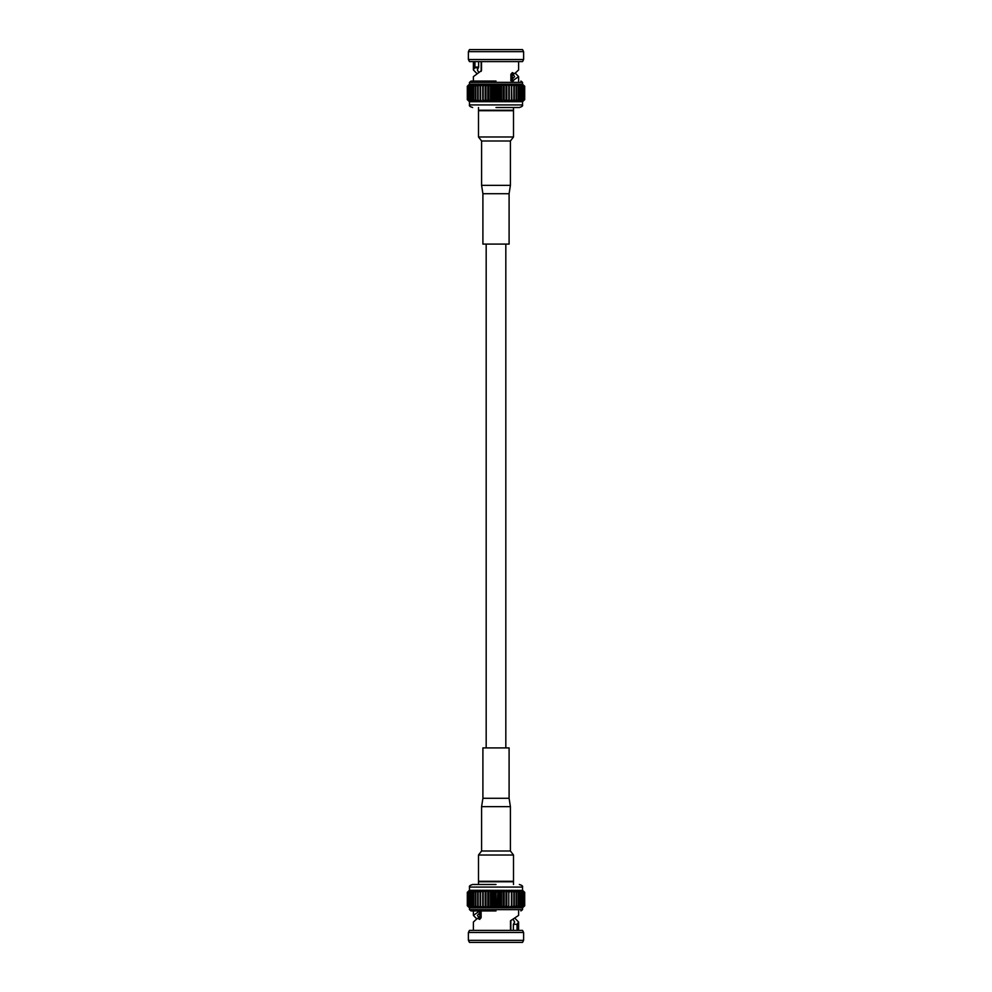 <?xml version="1.0" encoding="UTF-8"?>
<svg xmlns="http://www.w3.org/2000/svg" width="992" height="992" viewBox="0 0 992 992"><rect width="100%" height="100%" fill="white"/><g stroke="black" fill="none" stroke-linecap="round" stroke-linejoin="round"><path stroke-width="1.49" d="M505.821 747.906L505.821 244.094M496 884.48L473.159 884.48M519.349 884.48C521.941 885.248 523.007 886.116 522.536 887.071L469.464 887.071L469.464 890.283L522.66 890.394M482.732 890.283L482.732 892.354L482.732 890.283L480.574 892.354L480.401 890.283L478.132 892.354L478.243 890.283L475.875 892.354L476.272 890.283L473.854 892.354L474.523 890.283L472.056 892.354L473.01 890.283L470.53 892.354L471.758 890.283L468.199 892.354L470.034 890.283L467.592 892.354L469.6 890.283L467.306 892.354L469.34 890.394M497.761 905.758L497.761 892.354L497.24 905.758L498.778 907.829L500.228 905.758L501.518 907.829L503.18 905.758L504.196 907.829L506.044 905.758L506.8 907.829L508.809 905.758L509.268 907.829L511.426 905.758L511.599 907.829L513.868 905.758L513.757 907.829L516.125 905.758L515.728 907.829L518.146 905.758L517.477 907.829L519.944 905.758L518.99 907.829L521.47 905.758L520.242 907.829L523.801 905.758L521.966 907.829L524.408 905.758L522.4 907.829L524.694 905.758L524.694 892.354L522.536 890.283L522.536 887.071M469.464 907.829L467.306 905.758L469.6 907.829L467.592 905.758L470.034 907.829L468.199 905.758L470.754 907.829L469.092 905.758L471.758 907.829L470.295 905.758L473.01 907.829L471.77 905.758L474.523 907.829L473.519 905.758L476.272 907.829L475.515 905.758L478.243 907.829L477.722 905.758L480.401 907.829L480.14 905.758L482.732 907.829L482.732 905.758L485.2 907.829L485.46 905.758L487.804 907.829L488.312 905.758L490.482 907.829L491.251 905.758L493.222 907.829L494.76 905.758L496 907.829L469.464 907.829L469.464 909.639L522.536 909.639L520.936 910.941M467.306 892.354L467.306 905.758M467.331 892.354L467.331 905.758M524.694 905.758L522.536 907.829L506.8 907.829L506.8 890.283L508.809 892.354L509.268 890.283L511.426 892.354L511.599 890.283L513.868 892.354L513.757 890.283L516.125 892.354L515.728 890.283L518.146 892.354L517.477 890.283L519.944 892.354L518.99 890.283L521.47 892.354L520.242 890.283L523.801 892.354L521.966 890.283L524.408 892.354L522.4 890.283L524.694 892.354L524.694 905.758M524.669 905.758L524.669 892.354M467.592 892.354L467.592 905.758M467.678 892.354L467.678 905.758M524.408 905.758L524.408 892.354M524.322 905.758L524.322 892.354M468.199 892.354L468.199 905.758M468.336 892.354L468.336 905.758M523.801 905.758L523.801 892.354M523.664 905.758L523.664 892.354M469.092 892.354L469.092 905.758M469.29 892.354L469.29 905.758M522.908 905.758L522.908 892.354M522.71 905.758L522.71 892.354M470.295 892.354L470.295 905.758M470.53 892.354L470.53 905.758M521.705 905.758L521.705 892.354M521.47 905.758L521.47 892.354M471.77 892.354L471.77 905.758M472.056 892.354L472.056 905.758M520.23 905.758L520.23 892.354M519.944 905.758L519.944 892.354M473.519 892.354L473.519 905.758M473.854 892.354L473.854 905.758M518.481 905.758L518.481 892.354M518.146 905.758L518.146 892.354M475.515 892.354L475.515 905.758M475.875 892.354L475.875 905.758M516.485 905.758L516.485 892.354M516.125 905.758L516.125 892.354M477.722 892.354L477.722 905.758M478.132 892.354L478.132 905.758M514.278 905.758L514.278 892.354M513.868 905.758L513.868 892.354M480.14 892.354L480.14 905.758M480.574 892.354L480.574 905.758M511.86 905.758L511.86 892.354M511.426 905.758L511.426 892.354M485.2 907.829L485.2 890.283L482.732 892.354L482.732 905.758M509.268 892.354L509.268 890.283M483.191 892.354L483.191 905.758M508.809 905.758L508.809 892.354M485.2 890.283L485.46 905.758M487.804 907.829L487.804 890.283L485.46 892.354M485.956 892.354L485.956 905.758M506.54 905.758L506.8 890.283M506.54 892.354L504.196 890.283L504.196 907.829L501.518 907.829L501.518 890.283L503.18 892.354L504.196 890.283M506.044 905.758L506.044 892.354M487.804 890.283L488.312 905.758M490.482 907.829L490.482 890.283L488.312 892.354M488.82 892.354L488.82 905.758M503.688 905.758L503.688 892.354M503.18 905.758L503.18 892.354M490.482 890.283L491.251 892.354L491.251 905.758M493.222 907.829L493.222 890.283L491.251 892.354M491.772 892.354L491.772 905.758M500.749 905.758L500.749 892.354L501.518 890.283M500.749 892.354L498.778 890.283L498.778 907.829L496 907.829L496 890.283L494.239 892.354L494.239 905.758M500.228 905.758L500.228 892.354M493.222 890.283L494.239 892.354M494.76 892.354L494.76 905.758M497.761 892.354L498.778 890.283M497.24 892.354L496 890.283M497.24 905.758L496 907.829M506.8 907.829L504.196 907.829M501.518 907.829L498.778 907.829M496 910.941L471.064 910.941L496 910.941M496 932.468L523.615 932.468L523.615 940.329L468.385 940.329L468.385 932.468L496 932.468M523.615 932.468L522.536 930.397L469.464 930.397L468.385 932.468M468.385 940.329L469.464 942.4L522.536 942.4L523.615 940.329M510.843 930.397L510.843 920.65M510.496 930.397L510.496 920.774L518.605 915.393L518.605 910.941M515.381 918.716L518.605 922.039L517.068 924.321L517.068 930.397M476.619 918.716L473.395 915.393L479.706 910.966L479.818 919.41L477.388 918.332L473.395 922.039L473.395 930.397M480.847 911.189L478.491 911.189M479.434 918.332L477.363 915.393L481.232 911.363M480.661 918.332L477.388 918.332M513.298 919.696L514.637 922.039L513.372 924.321L517.068 924.321M513.372 924.321L513.372 930.397M513.509 884.48L513.509 881.776L478.491 881.776L478.491 884.48M482.906 747.906L509.094 747.906L509.094 798.287L482.906 798.287L482.906 747.906M513.509 855.03L478.491 855.03L478.491 881.293L513.509 881.293L513.509 855.03L510.409 851.012L510.409 806.645L509.094 798.287M496 107.52L519.349 107.52L496 107.52M524.669 86.242L522.4 84.171L524.694 86.242L524.694 99.646L522.536 101.717L496 101.717L494.76 99.646L494.76 86.242L493.222 84.171L491.772 86.242L490.482 84.171L488.82 86.242L487.804 84.171L485.956 86.242L485.2 84.171L483.191 86.242L482.732 84.171L480.574 86.242L480.401 84.171L478.132 86.242L478.243 84.171L475.875 86.242L476.272 84.171L473.854 86.242L474.523 84.171L472.056 86.242L473.01 84.171L470.53 86.242L471.758 84.171L468.199 86.242L470.034 84.171L467.592 86.242L469.6 84.171L467.306 86.242L469.464 84.171L496 84.171L494.76 86.242M519.349 107.52C521.941 106.752 523.007 105.884 522.536 104.929L469.464 104.929L469.464 101.717L496 101.717L496 84.171L498.778 84.171L497.761 86.242L497.761 99.646L498.778 101.717L498.778 84.171L501.518 84.171L500.749 86.242L500.749 99.646L501.518 101.717L501.518 84.171L504.196 84.171L504.196 101.717L504.196 84.171L506.8 84.171L506.8 101.717L506.8 84.171L509.268 84.171L509.268 101.717L511.426 99.646L511.599 101.717L513.868 99.646L513.757 101.717L516.125 99.646L515.728 101.717L518.146 99.646L517.477 101.717L519.944 99.646L518.99 101.717L521.47 99.646L520.242 101.717L523.801 99.646L521.966 101.717L524.408 99.646L522.4 101.717L524.669 99.646M493.222 84.171L493.222 101.717L494.76 99.646M494.239 99.646L494.239 86.242M497.761 86.242L496 84.171M497.24 86.242L497.24 99.646L496 101.717M493.222 101.717L491.772 99.646L491.772 86.242M490.482 84.171L490.482 101.717L491.772 99.646M491.251 99.646L491.251 86.242M500.749 86.242L498.778 84.171M500.228 86.242L500.228 99.646L498.778 101.717M490.482 101.717L488.82 99.646L488.82 86.242M487.804 84.171L487.804 101.717L488.82 99.646M488.312 99.646L488.312 86.242M503.688 86.242L501.518 84.171M503.18 86.242L503.18 99.646L501.518 101.717M487.804 101.717L485.956 99.646L485.956 86.242M485.2 84.171L485.2 101.717L485.956 99.646M485.46 99.646L485.46 86.242M506.54 86.242L504.196 84.171M506.044 86.242L506.044 99.646L504.196 101.717M485.2 101.717L483.191 99.646L483.191 86.242M467.306 99.646L467.306 86.242L467.306 99.646L469.464 101.717L467.306 99.646L469.6 101.717L467.592 99.646L470.034 101.717L468.199 99.646L470.754 101.717L469.092 99.646L471.758 101.717L470.295 99.646L473.01 101.717L471.77 99.646L474.523 101.717L473.519 99.646L476.272 101.717L475.515 99.646L478.243 101.717L477.722 99.646L480.401 101.717L480.14 99.646L482.732 101.717L483.191 99.646M482.732 99.646L482.732 86.242L482.732 99.646M509.268 86.242L506.8 84.171M508.809 86.242L508.809 99.646L506.8 101.717M480.574 99.646L480.574 86.242M480.14 99.646L480.14 86.242M511.86 86.242L509.268 84.171L511.599 84.171L511.86 99.646M511.426 86.242L511.426 99.646M478.132 99.646L478.132 86.242M477.722 99.646L477.722 86.242M514.278 86.242L511.599 84.171L513.757 84.171L514.278 86.242L514.278 99.646M513.868 86.242L513.868 99.646M475.875 99.646L475.875 86.242M475.515 99.646L475.515 86.242M516.485 86.242L513.757 84.171L515.728 84.171L516.485 86.242L516.485 99.646M516.125 86.242L516.125 99.646M473.854 99.646L473.854 86.242M473.519 99.646L473.519 86.242M518.481 86.242L515.728 84.171L517.477 84.171L518.481 86.242L518.481 99.646M518.146 86.242L518.146 99.646M472.056 99.646L472.056 86.242M471.77 99.646L471.77 86.242M520.23 86.242L517.477 84.171L518.99 84.171L520.23 86.242L520.23 99.646M519.944 86.242L519.944 99.646M470.53 99.646L470.53 86.242M470.295 99.646L470.295 86.242M521.705 86.242L518.99 84.171L520.242 84.171L521.705 86.242L521.705 99.646M521.47 86.242L521.47 99.646M469.29 99.646L469.29 86.242M469.092 99.646L469.092 86.242M522.908 86.242L520.242 84.171L522.908 86.242L522.908 99.646M522.71 86.242L522.71 99.646M468.336 99.646L468.336 86.242M468.199 99.646L468.199 86.242M523.801 86.242L521.246 84.171L523.801 86.242L523.801 99.646M523.664 86.242L523.664 99.646M467.678 99.646L467.678 86.242M467.592 99.646L467.592 86.242M524.408 86.242L521.966 84.171L524.408 86.242L524.408 99.646M524.322 86.242L524.322 99.646M467.331 99.646L467.331 86.242M524.694 86.242L524.694 99.646L522.536 101.717L522.536 104.929M496 81.059L471.064 81.059L496 81.059M523.615 59.532L468.385 59.532L468.385 51.671L523.615 51.671L523.615 59.532L522.536 61.603L469.464 61.603L468.385 59.532M523.615 51.671L522.536 49.6L469.464 49.6L468.385 51.671M481.157 61.603L481.157 71.337M515.381 73.284L518.605 76.607L512.294 81.034L512.182 72.59L514.612 73.668L518.605 69.961L518.605 61.603M481.504 61.603L481.504 70.618L473.395 76.607L473.395 81.059M476.619 73.284L473.395 69.961L474.932 67.072L474.932 61.603M478.702 72.304L477.363 69.961L478.628 67.096L474.932 67.072M474.734 67.828L478.442 67.853M478.628 67.096L478.628 61.603M511.153 80.811L513.509 80.811M512.566 73.668L514.637 76.607L510.768 80.637M511.339 73.668L514.612 73.668M478.491 107.52L478.491 110.224L513.509 110.224L513.509 107.52M496 244.094L482.906 244.094L482.906 193.713L509.094 193.713L509.094 244.094L496 244.094M478.491 136.97L513.509 136.97L513.509 110.707L478.491 110.707L478.491 136.97L481.591 140.988L481.591 185.355L482.906 193.713M478.491 855.03L481.591 851.012L481.591 806.645L510.409 806.645M481.591 851.012L510.409 851.012M522.536 84.171L522.536 82.361L469.464 82.361L471.064 81.059M513.509 136.97L510.409 140.988L510.409 185.355L481.591 185.355M510.409 140.988L481.591 140.988M486.179 747.906L486.179 244.094M469.464 887.071C468.993 886.116 470.059 885.248 472.651 884.48M522.536 907.829L522.536 909.639M469.464 909.639L471.064 910.941M473.395 910.941L473.395 915.393M518.605 922.039L518.605 930.397M481.12 911.425L481.12 917.712M481.591 806.645L482.906 798.287M469.464 104.929C468.993 105.884 470.059 106.752 472.651 107.52M469.464 84.171L469.464 82.361M522.536 82.361L520.936 81.059M518.605 81.059L518.605 76.607M473.395 69.961L473.395 61.603M510.88 80.575L510.88 74.288M510.409 185.355L509.094 193.713"/></g></svg>
